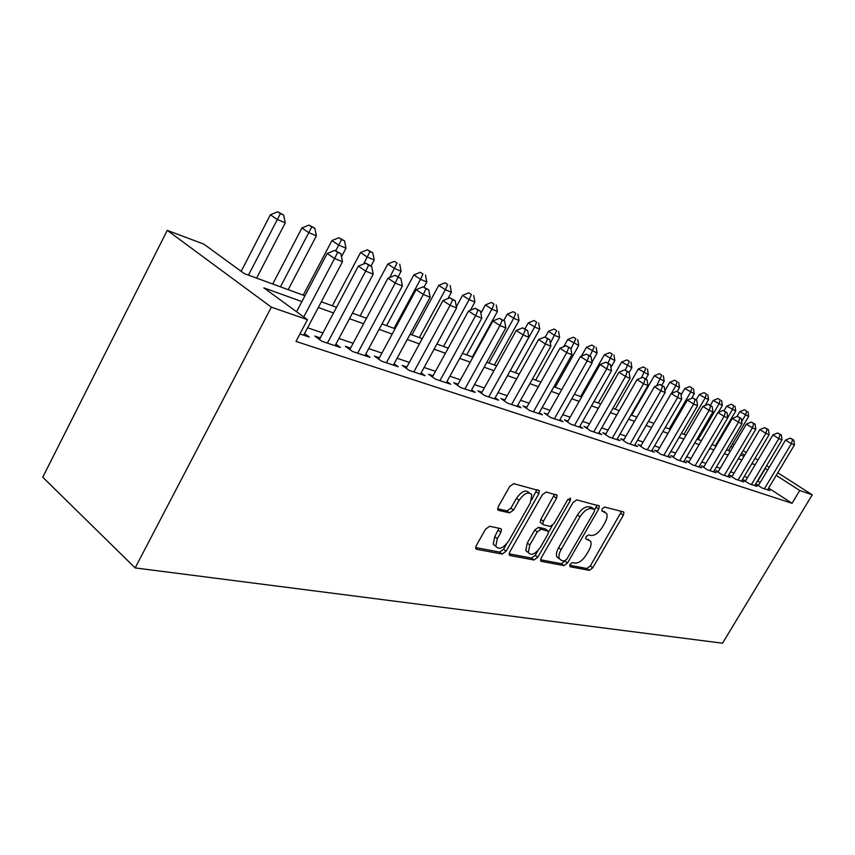 <?xml version="1.0" encoding="UTF-8"?>
<svg xmlns="http://www.w3.org/2000/svg" width="855" height="855" viewBox="0 0 855 855"><rect width="100%" height="100%" fill="white"/><g stroke="black" fill="none" stroke-linecap="round" stroke-linejoin="round"><path stroke-width="1.28" d="M570.018 564.428L570.103 566.747L589.319 570.328L592.782 567.763L623.348 515.234L623.894 512.284L623.338 511.846L604.667 507.047L602.187 508.832L601.813 510.916L606.59 513.395C607.616 515.747 607.029 518.889 604.859 522.822L602.273 527.279C598.607 532.954 594.856 535.679 591.019 535.476L588.529 534.92L586.049 536.726L585.664 538.736L590.645 541.279C591.564 543.566 590.976 546.591 588.892 550.353L586.327 554.777C582.672 560.42 578.91 563.189 575.03 563.082L572.508 562.59L570.018 564.428M489.648 526.285L485.597 529.095L476.267 545.618L475.69 548.408L476.641 549.295L502.163 554.061L506.075 551.283L538.81 493.795L539.366 490.727L513.759 483.663L509.719 486.42L498.326 506.588L497.749 509.559L498.647 510.382L509.548 512.861L513.524 510.104L519.103 500.261C524.329 493.046 528.561 491.24 531.789 494.831L530.292 502.975L508.704 540.937C503.253 548.344 498.957 550.107 495.782 546.217L497.321 538.65L500.934 532.28L501.511 529.395L500.624 528.593L489.648 526.285M799.767 490.503L792.051 503.306L295.99 341.423L307.458 319.685L271.356 307.159L135.154 567.912L722.518 643.206L812.25 494.831L799.767 490.503L776.222 475.391M541.183 557.952L540.616 560.741L541.386 561.382L563.937 565.593L567.517 562.964L598.735 508.992L599.28 506L576.74 499.865L573.053 502.473L541.183 557.952M534.001 560.004L510.029 555.526L509.174 554.777L509.74 551.977L542.391 494.703L546.238 492.02L557.075 495.237L556.53 498.283L543.374 521.283L542.818 524.211L543.577 524.863L550.203 526.349L553.944 523.677L567.528 500.004L570.616 498.561L570.232 500.688L537.742 557.3L534.001 560.004L531.479 558.069L509.088 553.858M758.652 485.063L756.408 484.315L762.158 488.066L769.757 490.599L767.865 489.359M745.656 480.702L743.337 479.922L749.151 483.727L757.006 486.345L755.04 485.063M732.222 476.192L729.828 475.391L735.695 479.238L743.818 481.953L741.798 480.617M718.328 471.533L715.849 470.699L721.78 474.6L730.191 477.4L728.097 476.032M703.954 466.702L701.389 465.847L707.384 469.801L716.084 472.697L713.914 471.276M689.066 461.711L686.405 460.813L692.465 464.831L701.485 467.835L699.23 466.349M673.644 456.527L670.886 455.608L677.01 459.68L686.351 462.79L684.021 461.24M657.655 451.162L654.791 450.2L660.979 454.336L670.673 457.564L668.257 455.95M641.058 445.594L638.097 444.589L644.339 448.79L654.396 452.135L651.895 450.467M623.84 439.812L620.751 438.775L627.068 443.029L637.509 446.513L634.912 444.76M605.939 433.806L602.743 432.726L609.113 437.044L619.971 440.656L617.278 438.839M587.332 427.553L584.008 426.431L590.452 430.824L601.738 434.586L598.938 432.683M567.977 421.055L564.514 419.891L571.022 424.337L582.768 428.259L579.861 426.271M547.82 414.29L544.207 413.072L550.78 417.593L563.018 421.675L559.993 419.602M526.808 407.237L523.036 405.965L529.673 410.56L542.444 414.814L539.281 412.644M504.888 399.873L500.955 398.558L507.656 403.218L520.984 407.664L517.692 405.377M482.006 392.199L477.892 390.821L484.667 395.555L498.583 400.193L495.152 397.799M458.088 384.162L453.791 382.719L460.621 387.539L475.177 392.392L471.586 389.869M433.068 375.773L428.579 374.255L435.462 379.15L450.703 384.226L446.951 381.576M406.873 366.977L402.16 365.395L409.107 370.365L425.074 375.687L421.152 372.887M379.406 357.753L374.469 356.097L381.469 361.152L398.216 366.731L394.102 363.781M350.582 348.071L345.388 346.328L352.452 351.469L370.033 357.337L365.726 354.216M320.294 337.907L314.832 336.068L321.94 341.305L340.429 347.472L335.908 344.159M792.051 503.306L768.624 488.087M760.138 482.573L757.498 480.948M747.527 477.56L744.278 476.449M734.124 472.997L730.598 471.8M720.252 468.273L716.447 466.98M705.909 463.389L701.795 461.989M691.043 458.333L686.618 456.827M675.653 453.086L670.876 451.461M659.686 447.657L654.545 445.904M643.131 442.014L637.595 440.133M625.935 436.168L619.982 434.137M608.076 430.086L601.674 427.906M589.501 423.759L582.629 421.419M570.178 417.176L562.782 414.664M550.054 410.325L542.113 407.621M529.074 403.186L520.545 400.279M507.197 395.737L498.027 392.616M484.358 387.967L474.504 384.611M460.482 379.834L449.89 376.232M435.505 371.327L424.112 367.458M409.342 362.424L397.094 358.256M381.918 353.094L368.74 348.605M353.136 343.293L338.943 338.462M322.891 332.99L307.597 327.786M304.54 333.578L309.296 337.084L299.923 333.963M304.946 295.787L244.252 273.6L203.864 244.145L167.259 230.358L42.75 477.218L135.154 567.912M719.643 438.348L720.466 438.658M167.259 230.358L271.356 307.159M301.901 301.58L263.832 287.879L307.458 319.685M767.694 469.919L765.043 468.305M755.147 464.746L751.919 463.592M741.851 459.958L738.357 458.708M728.097 455.01L724.313 453.652M713.861 449.88L709.778 448.415M699.112 444.579L694.72 442.997M683.84 439.075L679.094 437.365M668.001 433.378L662.892 431.54M651.563 427.457L646.07 425.48M634.495 421.312L628.585 419.185M616.765 414.932L610.417 412.644M598.329 408.295L591.5 405.836M579.145 401.39L571.803 398.751M559.17 394.198L551.283 391.355M538.34 386.695L529.865 383.649M516.612 378.872L507.507 375.602M493.923 370.707L484.144 367.19M470.218 362.167L459.691 358.384M445.402 353.243L434.094 349.171M419.42 343.881L407.258 339.51M392.178 334.081L379.086 329.367M363.578 323.778L349.471 318.701M333.525 312.962L318.327 307.49M812.25 494.831L777.783 472.783M769.244 467.311L766.636 465.644M757.925 460.076L755.093 458.259M746.223 452.584L743.145 450.617M734.103 444.835L732.489 443.798M744.694 455.17L741.616 453.193M732.585 447.4L730.972 446.363M720.049 439.363L719.322 438.893M321.341 301.783L336.517 307.33M352.442 313.144L366.517 318.295M381.993 323.949L395.063 328.726M410.111 334.23L422.252 338.666M436.905 344.02L448.191 348.145M462.459 353.361L472.954 357.198M486.858 362.285L496.616 365.855M510.179 370.814L519.263 374.127M532.494 378.968L540.948 382.057M553.858 386.781L561.724 389.656M574.346 394.273L581.667 396.944M594.001 401.455L600.819 403.945M612.875 408.348L619.212 410.667M631.011 414.985L636.9 417.133M648.453 421.355L653.936 423.364M665.243 427.5L670.331 429.36M681.403 433.41L686.138 435.131M696.996 439.107L701.378 440.71M712.023 444.6L716.095 446.086M726.526 449.901L730.298 451.28M740.537 455.02L744.021 456.292M757.819 481.066L765.364 468.422M588.048 539.227L588.614 539.644M603.919 511.311L604.699 511.878M569.654 565.251L586.872 568.49L590.335 565.925L621.542 511.386M594.706 509.74L596.897 505.049M540.531 559.769L561.457 563.712L565.198 560.827M564.289 561.019L566.812 559.181L594.268 511.675L594.653 509.591L591.553 508.565C587.642 508.255 583.783 511.012 580 516.848L561.083 549.669C559.063 553.335 558.465 556.316 559.288 558.625L561.575 560.495L564.289 561.019M592.066 507.688L594.214 509.227M559.085 558.614L556.797 556.733C555.964 554.425 556.562 551.443 558.582 547.777L577.456 514.999C581.24 509.163 585.087 506.417 589.01 506.737L591.671 507.41M541.172 522.993L540.253 522.298L540.809 519.37L554.628 494.179M552.287 525.622L548.589 532.077M538.009 550.513L535.219 555.376L537.742 557.3M529.811 544.998L528.294 552.533C531.318 555.964 535.39 554.168 540.499 547.136L547.895 534.225L548.461 531.329L541.065 529.245L537.271 531.938L529.811 544.998L527.268 543.053L525.761 550.588L528.219 552.469M545.853 529.309L547.713 530.699M527.268 543.053L534.717 530.015L538.511 527.332L545.159 528.796M531.479 558.069L535.219 555.376M495.857 546.409L493.217 544.218L494.746 536.662L499.021 528.262M529.149 492.875C525.9 489.317 521.678 491.133 516.484 498.315L519.103 500.261M497.642 508.768L506.94 510.895L510.916 508.148L516.484 498.315M531.682 499.833L536.897 489.616M475.615 547.553L499.619 552.073L503.531 549.305L506.609 543.887M728.471 450.606L748.649 416.438L739.853 411.618L736.946 416.545M746.693 411.137L744.448 409.748L746.693 411.137L745.453 415.103L741.702 421.472M747.975 411.683L748.649 416.438M739.853 411.618L744.448 409.748M764.391 488.804L791.377 443.681L794.455 444.931L767.555 489.862M758.342 485.576L785.531 440.047L791.377 443.681L792.574 439.577L793.803 440.079L790.234 438.123L792.574 439.577M790.234 438.123L785.531 440.047M794.455 444.931L793.803 440.079M715.272 445.786L735.717 411.041L726.761 406.136L724.003 410.827M733.697 405.633L731.431 404.223L733.697 405.633L732.414 409.663L727.701 417.678M735.022 406.189L735.717 411.041M726.761 406.136L731.431 404.223M718.318 412.356L722.357 405.452L713.23 400.461L710.366 405.366M720.273 399.948L717.986 398.526L720.273 399.948L718.948 404.03L698.15 439.523M721.631 400.525L722.357 405.452M713.23 400.461L717.986 398.526M705.151 405.494L708.549 399.691L699.251 394.593L696.216 399.809M706.39 394.07L704.082 392.627L706.39 394.07L705.022 398.216L683.936 434.329M707.801 394.668L708.549 399.691M699.251 394.593L704.082 392.627M691.567 398.366L694.271 393.717L684.791 388.533L681.029 395.021M692.037 387.988L689.707 386.535L692.037 387.988L690.616 392.199L669.241 428.964M693.49 388.608L694.271 393.717M684.791 388.533L689.707 386.535M751.46 484.496L778.82 438.594L782.004 439.876L754.73 485.587M745.336 481.237L772.909 434.906L778.82 438.594L780.059 434.426L781.331 434.949L777.687 432.961L780.059 434.426M777.687 432.961L772.909 434.906M782.004 439.876L781.331 434.949M738.089 480.04L765.834 433.325L769.126 434.661L741.467 481.162M731.891 476.748L759.86 429.595L765.834 433.325L767.117 429.103L768.431 429.638L764.723 427.607L767.117 429.103M764.723 427.607L759.86 429.595M769.126 434.661L768.431 429.638M724.249 475.423L752.4 427.874L755.799 429.263L727.755 476.598M717.986 472.11L746.362 424.101L752.4 427.874L753.725 423.588L755.083 424.144L751.299 422.081L753.725 423.588M751.299 422.081L746.362 424.101M755.799 429.263L755.083 424.144M709.939 470.656L738.496 422.242L742.012 423.674L713.562 471.864M703.601 467.3L732.382 418.405L738.496 422.242L739.864 417.881L741.264 418.469L737.416 416.353L739.864 417.881M737.416 416.353L732.382 418.405M742.012 423.674L741.264 418.469M677.171 391.526L679.49 387.539L669.828 382.26L664.869 390.831M677.181 381.693L674.819 380.219L677.181 381.693L675.717 385.968L671.378 393.439M678.688 382.335L679.49 387.539M669.828 382.26L674.819 380.219M695.115 465.708L724.089 416.396L727.733 417.881L698.866 466.969M688.702 462.331L717.911 412.516L724.089 416.396L725.5 411.982L726.964 412.58L723.031 410.432L725.5 411.982M723.031 410.432L717.911 412.516M727.733 417.881L726.964 412.58M661.823 385.242L664.185 381.148L654.332 375.762L631.621 415.209M661.791 375.185L659.419 373.688L661.791 375.185L656.651 385.787M663.362 375.847L664.185 381.148M654.332 375.762L659.419 373.688M679.757 460.589L709.148 410.347L712.931 411.886L683.647 461.892M673.259 457.179L702.917 406.414L709.148 410.347L710.623 405.858L712.14 406.478L708.122 404.287L710.623 405.858M708.122 404.287L702.917 406.414M712.931 411.886L712.14 406.478M645.803 378.915L648.325 374.522L638.268 369.029L615.237 409.214M645.856 368.43L643.452 366.913L645.856 368.43L641.421 377.814M647.47 369.114L648.325 374.522M638.268 369.029L643.452 366.913M663.822 455.277L693.662 404.073L697.595 405.665L667.862 456.623M657.249 451.846L687.356 400.076L693.662 404.073L695.19 399.509L696.761 400.151L692.668 397.917L695.19 399.509M692.668 397.917L687.356 400.076M697.595 405.665L696.761 400.151M629.141 372.459L631.888 367.65L621.628 362.05L598.254 403.004M629.323 361.43L626.897 359.902L629.323 361.43L625.262 370.14M631.001 362.146L631.888 367.65M621.628 362.05L626.897 359.902M647.299 449.773L677.598 397.554L681.67 399.21L651.489 451.173M640.652 446.31L671.218 393.514L677.598 397.554L679.18 392.915L680.804 393.589L676.626 391.301L679.18 392.915M676.626 391.301L671.218 393.514M681.67 399.21L680.804 393.589M610.93 367.383L614.841 360.532L604.346 354.804L580.641 396.57M612.18 354.173L609.722 352.613L612.18 354.173L608.001 363.065M613.922 354.911L614.841 360.532M604.346 354.804L609.722 352.613M592.002 362.189L597.132 353.126L586.423 347.29L581.411 356.15M594.375 346.628L591.895 345.057L594.375 346.628L589.939 355.937M596.181 347.397L597.132 353.126M586.423 347.29L591.895 345.057M555.173 387.262L578.75 345.441L567.784 339.478L563.744 346.67M575.875 338.794L573.374 337.201L575.875 338.794L570.948 348.968M577.756 339.595L578.75 345.441M567.784 339.478L573.374 337.201M535.69 380.133L559.619 337.458L554.724 335.406L548.418 331.355L545.191 337.137M556.637 330.65L554.115 329.036L556.637 330.65L550.342 343.229M558.593 331.473L559.619 337.458M548.418 331.355L554.115 329.036M515.426 372.727L539.729 329.143L534.632 327.016L528.262 322.901L524.97 328.822M536.619 322.175L534.065 320.529L536.619 322.175L534.632 327.016L510.232 370.824M538.661 323.03L539.729 329.143M528.262 322.901L534.065 320.529M494.318 365.01L519.017 320.486L513.695 318.263L507.272 314.106L503.734 320.507M515.768 313.336L513.203 311.68L515.768 313.336L513.695 318.263L488.91 363.033M517.895 314.245L519.017 320.486M507.272 314.106L513.203 311.68M472.345 356.973L497.418 311.466L491.882 309.147L485.394 304.936L480.873 313.187M494.04 304.145L491.443 302.456L494.04 304.145L491.882 309.147L466.702 354.911M496.263 305.075L497.418 311.466M485.394 304.936L491.443 302.456M470.432 310.226L474.899 302.05L469.117 299.635L462.576 295.36L456.356 306.763M471.383 294.537L468.754 292.838L471.383 294.537L469.117 299.635L443.531 346.446M473.691 295.52L474.899 302.05M462.576 295.36L468.754 292.838M447.956 298.545L451.397 292.228L445.348 289.706L438.754 285.378L411.918 334.893M447.71 284.523L445.07 282.791L447.71 284.523L445.348 289.706L419.345 337.607M450.125 285.538L451.397 292.228M438.754 285.378L445.07 282.791M424.005 287.184L426.827 281.958L420.51 279.329L413.852 274.936L386.578 325.627M422.979 274.038L420.307 272.296L422.979 274.038L420.51 279.329L394.059 328.363M425.501 275.107L426.827 281.958M413.852 274.936L420.307 272.296M398.227 276.625L401.123 271.227L394.508 268.459L387.807 264.013L360.073 315.933M397.094 263.084L394.412 261.309L397.094 263.084L389.666 277.512M399.734 264.195L401.123 271.227M387.807 264.013L394.412 261.309M371.027 265.958L374.212 259.973L367.287 257.088L360.521 252.578L332.317 305.791M369.991 251.605L372.759 252.77L367.287 249.81L369.991 251.605L363.599 264.013M372.759 252.77L374.212 259.973M360.521 252.578L367.287 249.81M630.135 444.055L660.904 390.788L665.137 392.498L634.495 445.498M623.402 440.56L654.46 386.684L660.904 390.788L662.55 386.075L664.239 386.77L659.964 384.44L662.55 386.075M659.964 384.44L654.46 386.684M665.137 392.498L664.239 386.77M612.308 438.102L643.548 383.756L647.951 385.541L616.829 439.62M605.49 434.586L637.039 379.599L643.548 383.756L645.269 378.957L647.021 379.684L642.661 377.301L645.269 378.957M642.661 377.301L637.039 379.599M647.951 385.541L647.021 379.684M593.765 431.925L625.507 376.435L630.082 378.295L598.479 433.496M586.861 428.376L618.924 372.224L625.507 376.435L627.292 371.562L629.12 372.32L624.652 369.884L627.292 371.562M624.652 369.884L618.924 372.224M630.082 378.295L629.12 372.32M574.475 425.491L606.719 368.826L611.485 370.76L579.369 427.126M567.485 421.921L600.071 364.551L606.719 368.826L608.578 363.867L610.481 364.647L605.917 362.157L608.578 363.867M605.917 362.157L600.071 364.551M611.485 370.76L610.481 364.647M554.382 418.79L587.15 360.896L592.12 362.905L559.48 420.5M547.296 415.199L580.427 356.556L587.15 360.896L589.084 355.84L591.072 356.663L586.391 354.12L589.084 355.84M586.391 354.12L580.427 356.556M592.12 362.905L591.072 356.663M533.435 411.811L566.747 352.623L571.931 354.718L538.757 413.585M526.263 408.198L559.95 348.22L566.747 352.623L568.767 347.483L570.841 348.338L566.042 345.73L568.767 347.483M566.042 345.73L559.95 348.22M571.931 354.718L570.841 348.338M511.579 404.522L545.447 343.988L550.866 346.179L517.136 406.382M504.322 400.899L538.586 339.521L545.447 343.988L547.563 338.751L549.722 339.649L544.817 336.977L547.563 338.751M544.817 336.977L538.586 339.521M550.866 346.179L549.722 339.649M488.761 396.923L523.207 334.968L528.86 337.265L494.564 398.847M481.408 393.268L516.27 330.436L523.207 334.968L525.408 329.645L527.674 330.575L522.629 327.839L525.408 329.645M522.629 327.839L516.27 330.436M528.86 337.265L527.674 330.575M464.906 388.961L499.951 325.541L505.861 327.935L470.977 390.992M457.457 385.306L492.94 320.946L499.951 325.541L502.259 320.112L504.621 321.085L499.448 318.284L502.259 320.112M499.448 318.284L492.94 320.946M505.861 327.935L504.621 321.085M439.951 380.646L475.604 315.666L481.793 318.178L446.299 382.762M432.406 376.98L468.529 311.006L475.604 315.666L478.02 310.141L480.489 311.156L475.188 308.281L478.02 310.141M475.188 308.281L468.529 311.006M481.793 318.178L480.489 311.156M413.809 371.936L450.093 305.331L456.581 307.96L420.457 374.148M406.168 368.259L442.954 300.597L450.093 305.331L452.626 299.688L455.223 300.757L449.762 297.807L452.626 299.688M449.762 297.807L442.954 300.597M456.581 307.96L455.223 300.757M386.407 362.798L423.332 294.483L430.151 297.241L393.375 365.117M378.669 359.121L416.129 289.674L423.332 294.483L425.993 288.734L428.718 289.856L423.107 286.82L425.993 288.734M423.107 286.82L416.129 289.674M430.151 297.241L428.718 289.856M341.476 256.757L345.997 248.185L338.73 245.15L331.922 240.586L303.236 295.157M341.573 239.571L344.48 240.8L338.847 237.754L341.573 239.571L335.748 250.814M344.48 240.8L345.997 248.185M331.922 240.586L338.847 237.754M288.21 289.663L316.393 235.82L308.762 232.624L301.911 227.996L272.724 284.01M311.744 226.938L314.8 228.232L308.997 225.089L311.744 226.938L280.461 286.831M314.8 228.232L316.393 235.82M301.911 227.996L308.997 225.089M256.607 278.11L285.281 222.824L277.255 219.468L270.362 214.776L241.163 271.345M280.397 213.665L283.604 215.022L277.64 211.794L280.397 213.665L248.452 275.128M283.604 215.022L285.281 222.824M270.362 214.776L277.64 211.794M357.625 353.201L395.234 283.091L402.384 285.987L364.957 355.648M349.791 349.545L387.967 278.206L395.234 283.091L398.035 277.223L400.888 278.399L395.117 275.278L398.035 277.223M395.117 275.278L387.967 278.206M402.384 285.987L400.888 278.399M327.39 343.122L365.684 271.11L373.218 274.166L335.096 345.687M319.46 339.478L358.352 266.161L365.684 271.11L368.633 265.125L371.636 266.365L365.694 263.158L368.633 265.125M365.694 263.158L358.352 266.161M373.218 274.166L371.636 266.365M303.749 316.981L334.572 258.499L342.502 261.716L303.675 335.213M296.557 311.733L327.187 253.475L334.572 258.499L337.682 252.396L340.846 253.7L334.722 250.387L337.682 252.396M334.722 250.387L327.187 253.475M342.502 261.716L340.846 253.7M620.848 513.449L623.348 515.234M590.335 565.925L592.782 567.763M586.872 568.49L589.319 570.328M596.202 507.165L598.735 508.992M565.048 561.083L567.517 562.964M561.457 563.712L563.937 565.593M540.659 560.827L541.386 561.382M589.01 506.737L591.553 508.565M577.456 514.999L580 516.848M558.582 547.777L561.083 549.669M509.227 554.906L510.029 555.526M553.933 496.402L556.53 498.283M540.809 519.37L543.374 521.283M568.137 499.17L570.232 500.688M538.511 527.332L541.065 529.245M534.717 530.015L537.271 531.938M498.358 530.292L500.934 532.28M494.746 536.662L497.321 538.65M510.916 508.148L513.524 510.104M506.94 510.895L509.548 512.861M497.845 509.772L498.647 510.382M536.203 491.882L538.81 493.795M503.531 549.305L506.075 551.283M499.619 552.073L502.163 554.061M475.754 548.589L476.641 549.295M623.252 511.824L623.894 512.284M598.543 505.465L599.28 506M556.797 556.733L559.288 558.625M556.156 494.564L557.075 495.237M540.253 522.298L542.818 524.211M570.029 498.144L570.616 498.561M525.761 550.588L528.294 552.533M500.41 528.55L501.511 529.395M493.217 544.218L495.782 546.217M538.361 489.99L539.366 490.727"/></g></svg>
